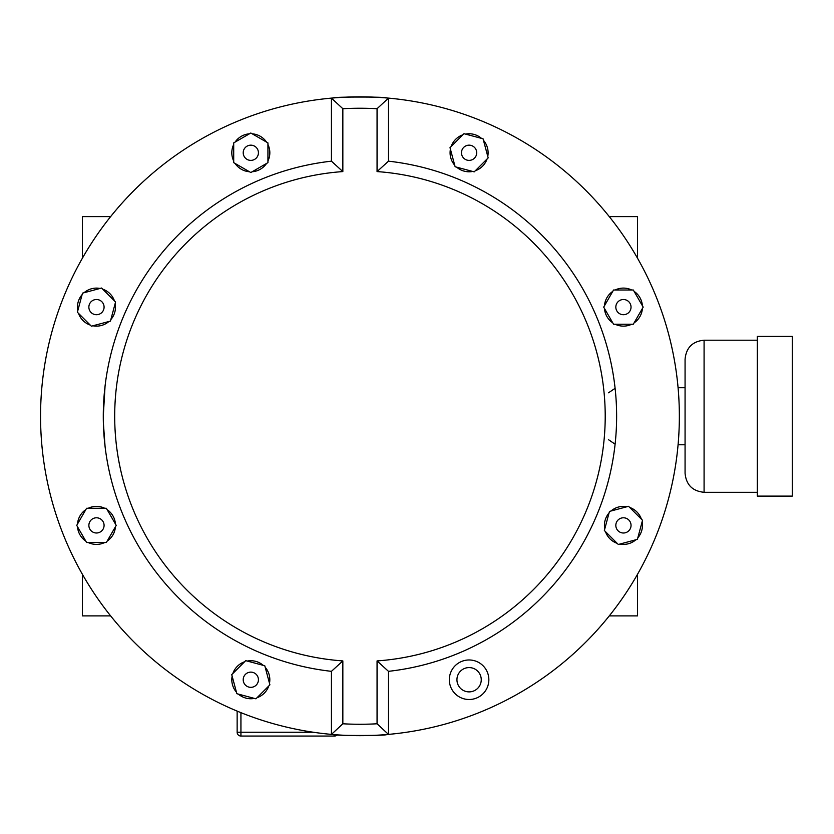 <?xml version="1.0" encoding="UTF-8"?>
<svg xmlns="http://www.w3.org/2000/svg" width="834" height="834" viewBox="0 0 834 834"><rect width="100%" height="100%" fill="white"/><g stroke="black" fill="none" stroke-linecap="round" stroke-linejoin="round"><path stroke-width="1.25" d="M615.096 444.199L608.528 439.706M103.28 416.249L105.053 386.205M105.053 446.305L103.364 422.744M608.528 392.804L615.096 388.31M331.432 161.171A256.674 256.674 0 0 0 331.432 671.339L342.847 660.914A245.259 245.259 0 0 1 114.696 416.249A245.259 245.259 0 0 1 342.847 171.585L331.432 161.171L331.432 98.12A319.412 319.412 0 0 0 331.432 734.389A319.412 319.412 0 0 0 388.477 734.389L388.477 671.339A256.674 256.674 0 0 0 388.477 161.171L377.062 171.585A245.259 245.259 0 0 1 605.213 416.249A245.259 245.259 0 0 1 377.062 660.914L388.477 671.339L388.477 734.389A319.412 319.412 0 0 0 388.477 98.12A319.412 319.412 0 0 0 331.432 98.12L342.847 108.722A308.007 308.007 0 0 1 377.062 108.722L388.477 98.12L388.477 161.171M377.062 660.914L377.062 723.787L388.477 734.389M377.062 723.787A308.007 308.007 0 0 1 342.847 723.787L331.432 734.389L331.432 671.339M386.569 97.953C388.206 96.744 331.703 96.744 333.339 97.953M386.569 734.556C388.206 735.765 331.703 735.765 333.339 734.556M451.131 146.534A19.015 19.015 0 0 1 462.849 134.816A19.015 19.015 0 0 0 451.131 146.534M615.148 290.003A19.015 19.015 0 0 1 631.724 290.003A19.015 19.015 0 0 0 615.148 290.003M629.67 507.437A19.015 19.015 0 0 1 641.398 519.155A19.015 19.015 0 0 0 629.67 507.437M268.777 685.975A19.015 19.015 0 0 1 257.06 697.693A19.015 19.015 0 0 0 268.777 685.975M104.761 542.507A19.015 19.015 0 0 1 88.185 542.507A19.015 19.015 0 0 0 104.761 542.507M90.239 325.072A19.015 19.015 0 0 1 78.511 313.355A19.015 19.015 0 0 0 90.239 325.072M233.708 161.066A19.015 19.015 0 0 1 233.708 144.49A19.015 19.015 0 0 0 233.708 161.066M237.137 711.11L237.137 732.242A3.805 3.805 0 0 0 240.932 736.047L334.476 736.047L240.932 736.047A3.805 3.805 0 0 1 237.137 732.242L240.932 732.242L240.932 712.663M334.476 734.65L334.476 736.047A3.805 3.805 0 0 0 337.238 734.858M240.932 736.047L240.932 732.242L313.323 732.242M792.3 336.404L792.3 496.105L757.314 496.105L757.314 336.404L792.3 336.404M704.084 340.199C692.533 341.335 686.194 347.663 685.068 359.214L685.068 473.295C686.194 484.846 692.533 491.174 704.084 492.3L704.084 340.199L757.314 340.199M267.933 161.066A19.015 19.015 0 0 0 267.933 144.49M252.191 171.741A19.015 19.015 0 0 0 266.546 163.454M235.084 163.454A19.015 19.015 0 0 0 249.439 171.741M249.439 133.815A19.015 19.015 0 0 0 235.084 142.103M266.546 142.103A19.015 19.015 0 0 0 252.191 133.815M267.933 142.895L250.815 133.013L233.708 142.895L233.708 162.651L250.815 172.534L267.933 162.651L267.933 142.895M114.435 300.876A19.015 19.015 0 0 0 102.718 289.158M110.859 319.547A19.015 19.015 0 0 0 115.144 303.545M92.897 325.792A19.015 19.015 0 0 0 108.91 321.497M82.086 294.683A19.015 19.015 0 0 0 77.802 310.696M100.049 288.449A19.015 19.015 0 0 0 84.036 292.734M101.592 288.032L82.503 293.151L77.385 312.229L91.365 326.198L110.442 321.09L115.561 302.002L101.592 288.032M104.761 508.281A19.015 19.015 0 0 0 88.185 508.281M115.436 524.013A19.015 19.015 0 0 0 107.148 509.657M107.148 541.12A19.015 19.015 0 0 0 115.436 526.765M77.51 526.765A19.015 19.015 0 0 0 85.798 541.12M85.798 509.657A19.015 19.015 0 0 0 77.51 524.013M86.6 508.281L76.718 525.389L86.6 542.507L106.356 542.507L116.228 525.389L106.356 508.281L86.6 508.281M244.581 661.779A19.015 19.015 0 0 0 232.853 673.497M263.252 665.355A19.015 19.015 0 0 0 247.239 661.06M269.486 683.307A19.015 19.015 0 0 0 265.202 667.304M238.388 694.117A19.015 19.015 0 0 0 254.391 698.412M232.144 676.155A19.015 19.015 0 0 0 236.439 692.168M231.737 674.623L236.846 693.7L255.934 698.819L269.903 684.85L264.785 665.761L245.707 660.653L231.737 674.623M605.474 531.633A19.015 19.015 0 0 0 617.191 543.351M609.049 512.962A19.015 19.015 0 0 0 604.765 528.964M627.012 506.718A19.015 19.015 0 0 0 610.999 511.013M637.822 537.826A19.015 19.015 0 0 0 642.107 521.813M619.86 544.06A19.015 19.015 0 0 0 635.873 539.775M618.317 544.477L637.405 539.358L642.524 520.28L628.544 506.311L609.466 511.419L604.348 530.507L618.317 544.477M615.148 324.228A19.015 19.015 0 0 0 631.724 324.228M604.473 308.497A19.015 19.015 0 0 0 612.761 322.852M612.761 291.389A19.015 19.015 0 0 0 604.473 305.734M642.399 305.734A19.015 19.015 0 0 0 634.111 291.389M634.111 322.852A19.015 19.015 0 0 0 642.399 308.497M633.308 324.228L643.191 307.12L633.308 290.003L613.553 290.003L603.68 307.12L613.553 324.228L633.308 324.228M475.328 170.73A19.015 19.015 0 0 0 487.056 159.013M456.657 167.154A19.015 19.015 0 0 0 472.669 171.45M450.423 149.203A19.015 19.015 0 0 0 454.707 165.205M481.52 138.392A19.015 19.015 0 0 0 465.518 134.097M487.765 156.354A19.015 19.015 0 0 0 483.47 140.341M488.171 157.887L483.063 138.798L463.975 133.69L450.006 147.66L455.124 166.748L474.202 171.856L488.171 157.887M461.483 152.778A7.6 7.6 0 0 0 472.899 159.357A7.6 7.6 0 0 0 472.899 146.19A7.6 7.6 0 0 0 461.483 152.778M245.436 158.147A7.6 7.6 0 0 0 258.165 154.738A7.6 7.6 0 0 0 248.845 145.429A7.6 7.6 0 0 0 245.436 158.147M96.473 314.72A7.6 7.6 0 0 0 103.062 303.315A7.6 7.6 0 0 0 89.884 303.315A7.6 7.6 0 0 0 96.473 314.72M101.852 530.768A7.6 7.6 0 0 0 98.443 518.05A7.6 7.6 0 0 0 89.134 527.359A7.6 7.6 0 0 0 101.852 530.768M258.425 679.731A7.6 7.6 0 0 0 247.01 673.153A7.6 7.6 0 0 0 247.01 686.319A7.6 7.6 0 0 0 258.425 679.731M623.436 517.789A7.6 7.6 0 0 0 616.847 529.194A7.6 7.6 0 0 0 630.024 529.194A7.6 7.6 0 0 0 623.436 517.789M618.057 301.741A7.6 7.6 0 0 0 621.466 314.46A7.6 7.6 0 0 0 630.775 305.15A7.6 7.6 0 0 0 618.057 301.741M488.849 679.731A19.755 19.755 0 0 0 459.211 662.623A19.755 19.755 0 0 0 459.211 696.849A19.755 19.755 0 0 0 488.849 679.731A19.755 19.755 0 0 0 459.211 662.623A19.755 19.755 0 0 0 459.211 696.849A19.755 19.755 0 0 0 488.849 679.731M637.541 258.238L637.541 216.621L609.3 216.621M609.3 615.888L637.541 615.888L637.541 574.272M82.368 574.272L82.368 615.888L110.609 615.888M110.609 216.621L82.368 216.621L82.368 258.238M342.847 171.585L342.847 108.722M377.062 108.722L377.062 171.585M342.847 723.787L342.847 660.914M481.249 679.731A12.156 12.156 0 0 1 463.016 690.26A12.156 12.156 0 0 1 463.016 669.212A12.156 12.156 0 0 1 481.249 679.731M678.094 444.772L685.068 444.772M678.094 387.737L685.068 387.737M704.084 492.3L757.314 492.3"/></g></svg>
